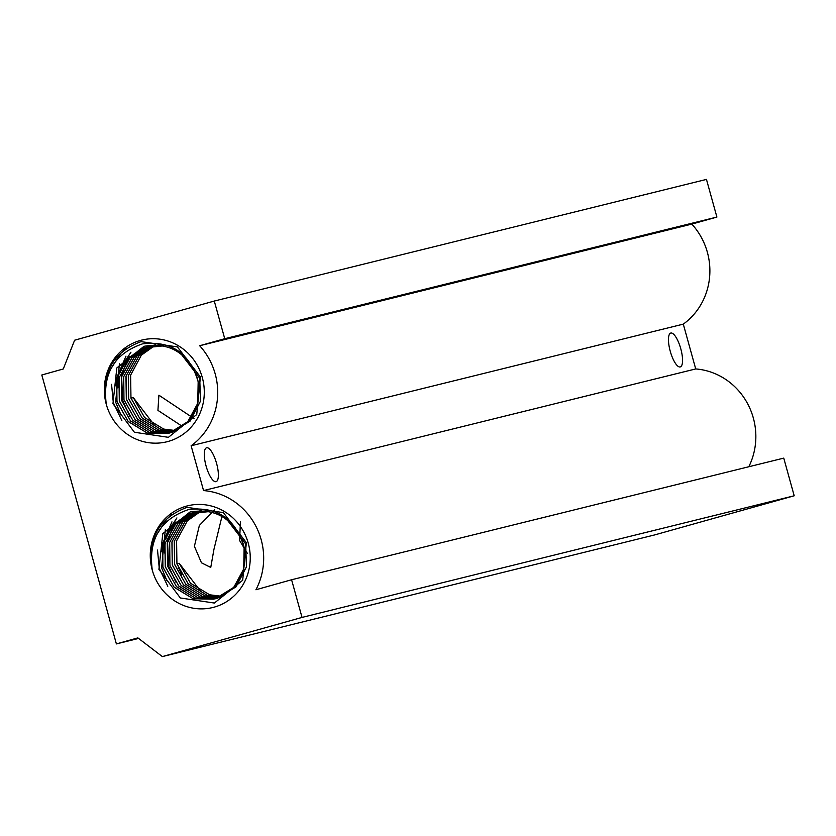 <?xml version="1.0" encoding="UTF-8"?>
<svg xmlns="http://www.w3.org/2000/svg" width="836" height="836" viewBox="0 0 836 836"><rect width="100%" height="100%" fill="white"/><g stroke="black" fill="none" stroke-linecap="round" stroke-linejoin="round"><path stroke-width="1.25" d="M186.261 506.188A52.375 49.846 76.1 0 1 248.25 543.201A52.375 49.846 76.1 0 1 214.256 607.124A52.375 49.846 76.1 0 1 152.267 570.121C148.296 539.439 160.345 519.26 188.434 509.605C217.182 506.135 235.742 518.78 244.122 547.517A44.559 42.406 -103.9 0 0 242.534 541.791L242.534 541.78C232.189 517.798 214.674 507.87 189.971 512.019L162.78 533.661L158.913 569.4L180.336 597.97L214.382 603.049L242.691 580.257L246.359 542.679L223.348 512.614L187.003 507.358C158.788 517.986 147.209 538.907 152.267 570.121A52.375 49.846 76.1 0 1 186.261 506.188M140.302 340.471A52.375 49.846 76.1 0 1 202.291 377.475A52.375 49.846 76.1 0 1 168.297 441.408A52.375 49.846 76.1 0 1 106.308 404.394C102.337 373.713 114.386 353.544 142.475 343.878C171.223 340.419 189.782 353.053 198.163 381.801A44.559 42.406 -103.9 0 0 196.575 376.064L196.575 376.064C186.229 352.071 168.715 342.154 144.011 346.303L116.821 367.945L112.954 403.683L134.377 432.243L168.423 437.322L196.732 414.531L200.4 376.963L177.389 346.888L141.044 341.631C112.829 352.269 101.25 373.19 106.308 404.394A52.375 49.846 76.1 0 1 140.302 340.471M215.698 597.635A9.771 2.999 -105.7 0 1 214.768 597.458M214.747 597.437A9.771 2.999 -105.7 0 1 213.849 596.685M215.092 595.932A9.771 2.999 -105.7 0 1 214.392 596.528A9.771 2.999 -105.7 0 1 212.396 595.462M240.402 521.748L239.618 540.537L247.404 553.432M214.664 509.667L199.376 525.447L194.391 546.316L201.455 562.795L210.756 567.445L213.943 549.377L221.958 516.439M194.098 418.627L158.892 395.188L157.931 410.371L182.499 426.475M680.211 366.941A17.587 5.403 -105.7 0 1 670.284 351.371A17.587 5.403 -105.7 0 1 670.765 333.062A17.587 5.403 -105.7 0 1 670.806 333.041A17.587 5.403 -105.7 0 1 680.734 348.612A17.587 5.403 -105.7 0 1 680.264 366.931A17.587 5.403 -105.7 0 1 680.211 366.941M216.033 481.661A17.587 5.403 -105.7 0 1 206.105 466.091A17.587 5.403 -105.7 0 1 206.586 447.782A17.587 5.403 -105.7 0 1 206.628 447.762A17.587 5.403 -105.7 0 1 216.555 463.332A17.587 5.403 -105.7 0 1 216.085 481.651A17.587 5.403 -105.7 0 1 216.033 481.661M148.787 346.417L129.893 357.86L119.067 377.788L119.297 400.841L130.479 420.853L149.571 432.473L169.081 433.163L149.717 432.536L130.583 421.01L119.308 401.061L118.963 378.008L129.705 358.027L148.787 346.417M146.457 346.992L163.313 345.874L143.677 347.88L127.365 358.602L116.632 378.583L116.977 401.635L128.253 421.584L147.387 433.111L169.196 433.132L187.797 421.657L197.756 403.328L198.163 381.801C201.518 407.425 191.82 424.542 169.102 433.163L147.387 433.111L128.253 421.584L116.977 401.635L116.632 378.583L127.365 358.602L146.457 346.992M134.387 353.743L129.705 358.027L118.963 378.008L119.308 401.061L130.583 421.01L149.717 432.536L169.06 433.173L190.127 421.072L200.473 401.186L199.741 378.238L179.103 351.402L199.741 378.238L200.473 401.186L190.127 421.072L171.432 432.578M147.815 346.637L127.553 358.435L116.727 378.363L116.967 401.416L128.148 421.428L147.23 433.048L168.026 433.445M175.842 430.582L163.71 429.077L144.576 417.551L133.3 397.602L130.959 397.957L142.151 417.969L161.233 429.589L174.755 431.094M144.868 351.82L141.368 355.143L130.625 375.124L130.97 398.176L142.245 418.125L161.379 429.652L174.734 431.104L161.379 429.652L142.245 418.125L130.97 398.176L130.625 375.124L141.368 355.143L154.827 345.561M173.616 431.595L159.049 430.226L139.915 418.711L128.639 398.751L128.295 375.698L139.027 355.718L153.615 345.665L139.027 355.718L128.295 375.698L128.639 398.751L139.915 418.711L159.049 430.226L173.616 431.595L158.892 430.164L139.811 418.543L128.629 398.532L128.389 375.479L139.215 355.551L153.646 345.655M154.859 344.965L152.434 345.79L136.696 356.293L125.964 376.273L126.309 399.326L137.585 419.285L156.719 430.801L172.488 432.045L156.719 430.801L137.585 419.285L126.309 399.326L125.964 376.273L136.696 356.293L152.413 345.79L136.885 356.126L126.058 376.054L126.299 399.106L137.48 419.118L156.562 430.739L172.519 432.034M171.359 432.452L154.378 431.386L135.244 419.86L123.979 399.901L123.634 376.848L134.366 356.867L151.222 345.958L134.366 356.867L123.634 376.848L123.979 399.901L135.244 419.86L154.378 431.386L171.359 432.452M153.511 345.247L151.243 345.958L134.554 356.711L123.728 376.639L123.968 399.681L135.15 419.693L154.232 431.313L171.38 432.442M170.21 432.829L152.047 431.961L132.914 420.435L121.638 400.475L121.304 377.433L132.036 357.442L150.031 346.167L132.036 357.442L121.304 377.433L121.638 400.475L132.914 420.435L152.047 431.961L170.21 432.829L151.901 431.888L132.819 420.268L121.628 400.266L121.398 377.214L132.224 357.285L151.18 345.822M180.346 519.459L175.664 523.744L164.922 543.724L165.267 566.777L176.542 586.736L195.676 598.252L215.019 598.889L195.676 598.252L176.542 586.736L165.267 566.777L164.922 543.724L175.664 523.744L194.809 512.123M194.83 512.123L175.853 523.576L165.026 543.505L165.256 566.557L176.438 586.569L195.53 598.189L215.04 598.889L193.346 598.837L174.212 587.311L162.936 567.351L162.592 544.299L173.324 524.318L192.416 512.719L209.272 511.59L189.636 513.607L173.324 524.318L162.592 544.299L162.936 567.351L174.212 587.311L193.346 598.837L215.155 598.848L233.756 587.374L243.715 569.055L244.122 547.517C247.466 573.141 237.779 590.268 215.061 598.879L236.086 586.799L246.432 566.912L245.7 543.954L225.062 517.129L245.7 543.954L246.432 566.912L236.086 586.799L217.391 598.304M193.774 512.363L173.512 524.162L162.686 544.09L162.926 567.132L174.107 587.144L193.189 598.764L213.985 599.172M221.801 596.308L209.669 594.793L190.535 583.277L179.259 563.318L176.918 563.673L188.1 583.685L207.192 595.305L220.714 596.82M190.827 517.536L187.327 520.859L176.584 540.84L176.929 563.892L188.204 583.852L207.338 595.378L220.694 596.831L207.338 595.378L188.204 583.852L176.929 563.892L176.584 540.84L187.327 520.859L200.786 511.287M200.703 510.942L184.986 521.434L174.254 541.425L174.599 564.467L185.874 584.427L205.008 595.953L219.575 597.312L205.008 595.953L185.874 584.427L174.599 564.467L174.254 541.425L184.986 521.434L199.574 511.381L185.174 521.277L174.348 541.205L174.588 564.258L185.77 584.26L204.851 595.88L219.596 597.301M218.447 597.761L202.678 596.528L183.544 585.001L172.268 565.052L171.923 542L182.656 522.019L198.372 511.517L182.844 521.852L172.017 541.78L172.258 564.833L183.439 584.845L202.521 596.465L218.468 597.75L202.678 596.528L183.544 585.001L172.268 565.052L171.923 542L182.656 522.019L199.511 511.109M200.567 510.681L197.202 511.674L180.325 522.594L169.593 542.574L169.938 565.627L181.203 585.576L200.337 597.103L217.318 598.179L200.337 597.103L181.203 585.576L169.938 565.627L169.593 542.574L180.325 522.594L197.181 511.684L180.513 522.427L169.687 542.355L169.927 565.408L181.109 585.419L200.191 597.04L217.339 598.168M200.933 510.681L196.011 511.883L177.995 523.169L167.263 543.149L167.597 566.202L178.873 586.161L198.007 597.677L216.169 598.555L198.007 597.677L178.873 586.161L167.597 566.202L167.263 543.149L177.995 523.169L195.99 511.883L178.183 523.002L167.357 542.93L167.587 565.982L178.779 585.994L197.86 597.615L216.19 598.545M214.288 301.044L224.738 338.705L199.668 345.738A66.452 63.233 76.1 0 1 191.12 445.766L203.556 490.575A66.452 63.233 76.1 0 1 255.92 589.756L291.586 579.756L302.036 617.417L162.351 656.594L137.867 637.889L116.382 643.919L41.8 374.998L63.285 368.969L74.613 340.221L214.288 301.044L706.462 179.406L716.901 217.067L691.832 224.1A66.452 63.233 76.1 0 1 683.294 324.128L695.719 368.937A66.452 63.233 76.1 0 1 748.795 466.76M291.586 579.756L783.75 458.118L794.2 495.779L654.525 534.956L162.351 656.594M138.577 638.432L116.382 643.919M716.901 217.067L224.738 338.705M691.832 224.1L199.668 345.738M683.294 324.128L191.12 445.766M695.719 368.937L203.556 490.575M794.2 495.779L302.036 617.417M178.204 567.738A9.771 2.999 -105.7 0 1 181.59 574.99M200.337 590.895L179.259 563.318L176.981 563.913M199.532 511.099L200.65 510.733M200.724 510.932L201.382 510.691M156.813 534.549L166.866 519.01L171.976 514.307M167.796 586.266L159.268 568.386L157.513 550.057M167.043 580.926L161.599 567.811L165.371 529.407M162.048 551.729L162.895 543.275M162.989 542.783L171.944 521.852M164.368 552.972L165.225 542.7M166.249 538.196L169.959 528.425M170.032 528.268L176.908 517.923M175.769 582.002L168.6 566.087L167.566 542.125M167.649 541.634L172.289 527.85M172.373 527.694L175.664 522.051M154.378 425.169L133.3 397.602L131.022 398.197M151.201 345.822L154.974 344.965M153.542 345.247L154.608 344.965M153.636 345.655L155.423 344.965M110.854 368.822L120.906 353.283L126.017 348.581M121.837 420.539L113.309 402.67L111.554 384.33M121.084 415.21L115.64 402.095L119.423 363.691M116.089 386.002L116.936 377.558M117.03 377.067L125.985 356.126M118.409 387.246L119.266 376.984M120.29 372.469L124 362.709M124.073 362.542L130.949 352.207M129.81 416.276L122.641 400.36L121.607 376.409M121.69 375.907L126.33 362.134M126.414 361.967L129.705 356.324M220.401 596.319L218.384 596.883M218.342 596.894L216.294 597.468"/></g></svg>
